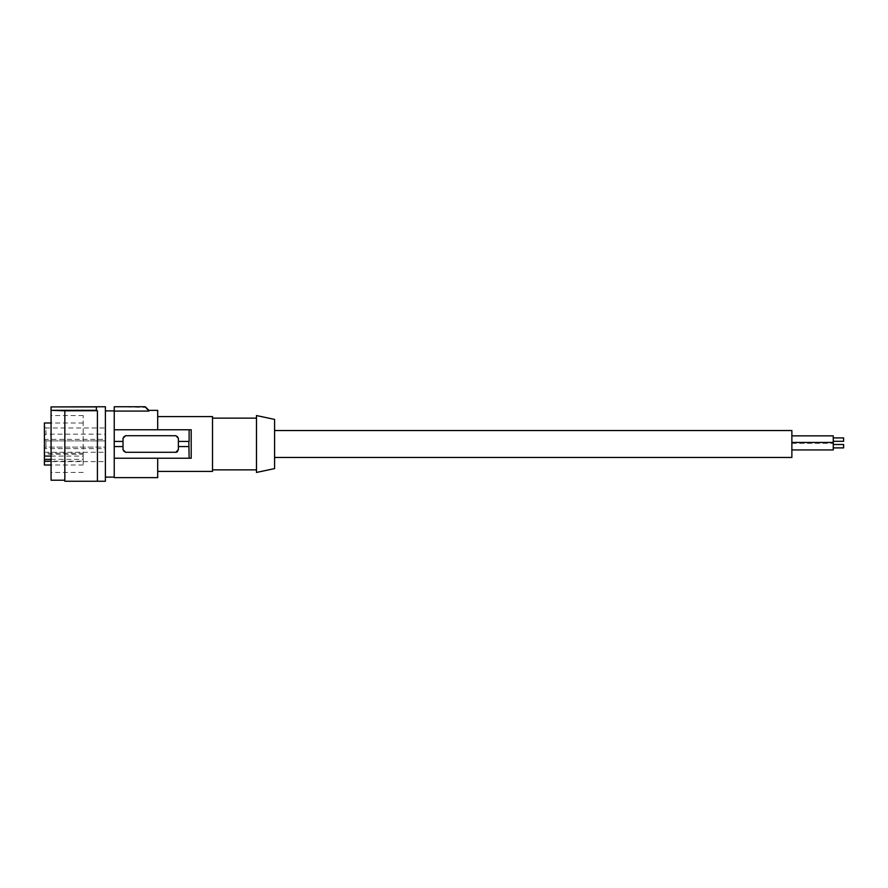 <?xml version="1.0" encoding="UTF-8"?>
<svg xmlns="http://www.w3.org/2000/svg" width="888" height="888" viewBox="0 0 888 888"><rect width="100%" height="100%" fill="white"/><g stroke="black" fill="none" stroke-linecap="round" stroke-linejoin="round"><path stroke-width="0.67" stroke-dasharray="4.44 3.33" d="M105.383 410.9L105.383 477.111L105.383 410.9M105.383 481.241L105.383 406.76M96.381 410.334L96.381 406.915L51.071 406.915L51.071 410.334L96.381 410.334L96.381 406.915L96.381 410.7L97.425 410.7L97.425 481.241L97.425 410.7L97.425 481.241L64.835 481.241L64.835 410.611L51.071 410.611L51.071 480.208M97.425 410.789L64.835 410.789M64.835 410.611L64.835 480.208L64.835 410.611M51.071 464.113L51.071 415.551L51.071 464.113M83.195 464.113L83.195 415.551L83.195 464.113M51.071 456.077L83.195 456.077L83.195 461.194L51.071 461.194M44.4 454.245L44.4 456.077L44.4 454.245L83.195 454.245M114.23 410.9L114.23 477.111L114.23 410.9M44.4 448.651L45.954 447.108L45.954 440.892L45.954 447.108L45.954 440.892L45.954 447.108L105.383 447.108L105.383 440.892L105.383 447.108L105.383 440.892L105.383 447.108L45.954 447.108L44.4 448.651L44.4 439.349L44.4 448.651L44.4 439.349L44.4 448.651L44.4 444L44.4 448.651L105.383 448.651L105.383 444L105.383 448.651M44.4 439.349L45.954 440.892L105.383 440.892L45.954 440.892L44.4 439.349L44.4 444L44.4 439.349L105.383 439.349L105.383 444L105.383 439.349M44.4 422.988L44.4 465.012M83.195 456.077L83.195 461.194M44.4 456.932L44.4 461.582L44.4 456.932M44.4 426.418L44.4 435.719L44.4 426.418L45.954 427.961L45.954 434.177L105.383 434.177L105.383 427.961L105.383 434.177M44.4 435.719L45.954 434.177L45.954 427.961L105.383 427.961M105.383 456.932L105.383 461.582L105.383 456.932M114.23 477.622L114.23 458.23L191.198 458.23L157.687 458.23L157.687 471.417L157.687 458.23L114.23 458.23L114.23 406.882L145.699 407.392M146.453 408.225L147.097 408.957M148.207 410.256L148.873 411.055M114.23 411.089L148.895 411.089L148.895 410.378M157.687 429.77L191.198 429.77L157.687 429.77L157.687 416.583L157.687 429.77L114.23 429.77L157.687 429.77L157.687 410.378M178.377 441.414L189.122 441.414L178.377 441.414L178.377 446.586L189.122 446.586L189.122 458.23L191.198 458.23L191.198 429.77L189.122 429.77L189.122 441.414L178.377 441.414L178.377 438.306L178.377 449.694A2.586 2.586 0 0 1 175.791 452.281L125.619 452.281A2.586 2.586 0 0 1 123.021 449.694L123.021 438.306L125.619 435.719L175.791 435.719L178.377 438.306L178.377 449.694L175.791 452.281L125.619 452.281L123.021 449.694L123.021 438.306A2.586 2.586 0 0 1 125.619 435.719L175.791 435.719A2.586 2.586 0 0 1 178.377 438.306A2.586 2.586 0 0 0 176.046 435.742M114.23 429.77L189.122 429.77M212.521 471.417L212.521 416.583M114.23 446.586L123.021 446.586L114.23 446.586L123.021 446.586L123.021 441.414L114.23 441.414L123.021 441.414L123.021 438.306A2.586 2.586 0 0 1 123.92 436.352M188.844 441.414L188.844 446.586L178.377 446.586L178.377 449.694A2.586 2.586 0 0 1 178.199 450.638M188.844 446.586L178.377 446.586M114.23 458.23L189.122 458.23M123.021 446.586L123.021 449.694A2.586 2.586 0 0 0 123.776 451.515M124.664 452.092A2.586 2.586 0 0 0 125.619 452.281L175.791 452.281A2.586 2.586 0 0 0 176.046 452.258M178.177 450.671A2.586 2.586 0 0 1 177.478 451.648M123.965 436.319A2.586 2.586 0 0 1 124.62 435.919M124.853 435.841A2.586 2.586 0 0 1 125.619 435.719L175.791 435.719A2.586 2.586 0 0 1 176.002 435.731M124.62 452.081A2.586 2.586 0 0 1 123.809 451.548M157.687 458.23L157.687 477.622M114.23 441.414L123.021 441.414M256.488 444L256.488 418.137L256.488 444M256.488 415.551L256.488 472.449M274.592 419.402L274.592 468.598M274.592 430.547L274.592 457.453L274.592 430.547M791.874 457.453L791.874 430.547M791.874 439.604L791.874 443.356L791.874 439.604M791.874 446.198L791.874 449.95L791.874 446.198M791.874 449.95L833.255 449.95L833.255 435.853M843.6 441.303L843.6 437.906M833.255 447.896L833.255 446.198L833.255 447.896L843.6 447.896L843.6 444.5M833.255 446.198L833.255 442.446L833.255 446.198M51.071 459.362L83.195 459.362M83.195 415.551L51.071 415.551M83.195 453.18L44.4 453.18M83.195 422.988L51.071 422.988M83.195 465.012L51.071 465.012M44.4 461.582L105.383 461.582M791.874 443.356L833.255 443.356M44.4 452.281L105.383 452.281M83.195 472.449L51.071 472.449M791.874 442.446L833.255 442.446"/><path stroke-width="1.33" d="M51.071 406.915L105.383 406.76L105.383 481.241L64.835 481.241L64.835 410.789L97.425 410.7L96.381 410.7L96.381 406.915L51.071 406.915L51.071 410.334L96.381 410.334M97.425 481.241L97.425 410.789M64.835 410.789L51.071 410.334M64.835 480.208L51.071 480.208L51.071 410.611M51.071 456.077L44.4 456.077L44.4 459.362L51.071 459.362M51.071 461.194L44.4 461.194L44.4 459.362M44.4 456.077L44.4 422.988L51.071 422.988M51.071 465.012L44.4 465.012L44.4 461.194M145.699 407.392L146.453 408.225M148.873 411.055L145.266 406.76L114.23 406.76L145.266 406.76L148.895 410.378L148.895 411.089L114.23 411.089L114.23 429.77L189.122 429.77L189.122 441.414L178.377 441.414L178.377 438.306L175.791 435.719L125.619 435.719L123.021 438.306L123.021 449.694L125.619 452.281L175.791 452.281L178.377 449.694L178.377 441.414M157.687 458.23L157.687 477.622L114.23 477.622L114.23 458.23L189.122 458.23L188.844 441.414M114.23 429.77L114.23 458.23M114.23 411.089L114.23 406.882M148.895 410.378L157.687 410.378L157.687 429.77M189.122 429.77L191.198 429.77L191.198 458.23L189.122 458.23M157.687 416.583L212.521 416.583L212.521 471.417L157.687 471.417M177.478 451.648A2.586 2.586 0 0 1 176.046 452.258M114.23 441.414L123.021 441.414M114.23 446.586L123.021 446.586M178.377 446.586L188.844 446.586M256.488 472.449L256.488 415.551L274.592 419.402L274.592 468.598L256.488 472.449M274.592 430.547L791.874 430.547L791.874 457.453L274.592 457.453M791.874 435.853L833.255 435.853L833.255 449.95L791.874 449.95M833.255 437.906L843.6 437.906L843.6 441.303L833.255 441.303M843.6 444.5L833.255 444.5L843.6 444.5L843.6 447.896L833.255 447.896M105.383 477.111L114.23 477.111M256.488 418.137L212.521 418.137M791.874 442.446L833.255 442.446M105.383 410.889L114.23 410.889M256.488 469.863L212.521 469.863"/></g></svg>
